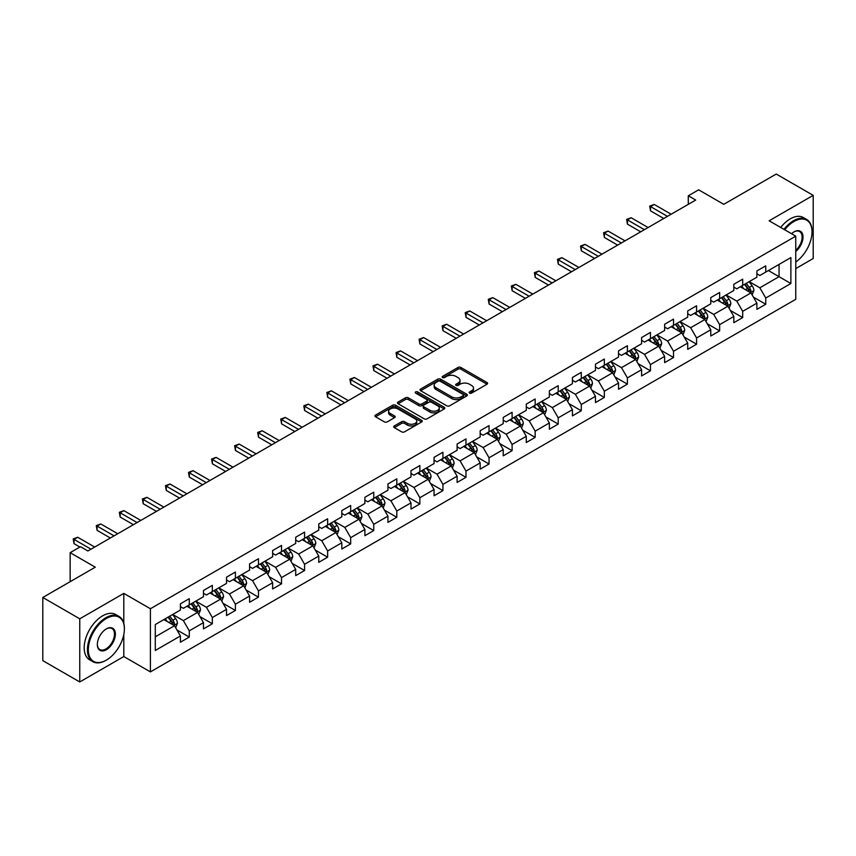 <?xml version="1.0" encoding="UTF-8"?>
<svg xmlns="http://www.w3.org/2000/svg" width="856" height="856" viewBox="0 0 856 856"><rect width="100%" height="100%" fill="white"/><g stroke="black" fill="none" stroke-linecap="round" stroke-linejoin="round"><path stroke-width="1.28" d="M469.58 393.118A1.434 0.824 0 0 0 471.613 393.118L487.021 384.216A2.054 1.188 0 0 0 487.62 383.381A2.054 1.188 0 0 0 487.021 382.546L460.913 367.47A2.054 1.188 0 0 0 458.003 367.47L442.595 376.373A1.434 0.824 0 0 0 442.167 376.95A1.434 0.824 0 0 0 442.595 377.539A1.434 0.824 0 0 0 444.617 377.539L446.618 376.383A6.57 3.788 0 0 1 455.906 376.383L458.078 377.646A6.57 3.788 0 0 1 460.004 380.321A6.57 3.788 0 0 1 458.078 383.007L456.088 384.162A1.434 0.824 0 0 0 455.66 384.74A1.434 0.824 0 0 0 456.088 385.328A1.434 0.824 0 0 0 458.11 385.328L460.111 384.184A6.57 3.788 0 0 1 469.398 384.184L471.57 385.435A6.57 3.788 0 0 1 473.496 388.11A6.57 3.788 0 0 1 471.57 390.796L469.58 391.952A1.434 0.824 0 0 0 469.152 392.53A1.434 0.824 0 0 0 469.58 393.118L469.58 391.952M394.316 425.935A2.054 1.188 0 0 0 393.707 426.77A2.054 1.188 0 0 0 394.316 427.615L401.635 431.841A2.054 1.188 0 0 0 404.546 431.841L421.666 421.955A2.054 1.188 0 0 0 422.265 421.12A2.054 1.188 0 0 0 421.666 420.285L395.547 405.209A2.054 1.188 0 0 0 392.647 405.209L375.527 415.085A2.054 1.188 0 0 0 374.917 415.93A2.054 1.188 0 0 0 375.527 416.765L384.376 421.869A2.054 1.188 0 0 0 387.276 421.869L394.605 417.642A2.054 1.188 0 0 0 395.205 416.808A2.054 1.188 0 0 0 394.605 415.963L390.218 413.437A5.489 3.167 0 0 1 388.603 411.19A5.489 3.167 0 0 1 391.995 408.269A5.489 3.167 0 0 1 397.976 408.954L415.171 418.884A5.489 3.167 0 0 1 416.776 421.12A5.489 3.167 0 0 1 413.384 424.052A5.489 3.167 0 0 1 407.403 423.356L404.546 421.708A2.054 1.188 0 0 0 401.635 421.708L394.316 425.935L394.316 427.615M795.759 268.591L813.2 258.523L813.2 195.361L776.242 174.036L723.769 204.327L698.646 189.818L688.299 195.789L695.693 200.058L87.879 550.975L80.496 546.706L70.149 552.676L70.149 581.695M123.799 623.361L123.799 593.39L79.758 618.813L42.8 597.477L95.273 567.186L70.149 552.676M123.799 593.39L150.41 608.744L795.759 236.16L795.759 299.311L150.41 671.896L150.41 608.744M813.2 195.361L769.148 220.794L795.759 236.16M446.757 405.787A2.054 1.188 0 0 0 449.668 405.787L466.788 395.911A2.054 1.188 0 0 0 467.387 395.065A2.054 1.188 0 0 0 466.788 394.231L440.669 379.155A2.054 1.188 0 0 0 437.769 379.155L420.649 389.041A2.054 1.188 0 0 0 420.05 389.876A2.054 1.188 0 0 0 420.649 390.711L446.757 405.787M416.219 393.428A1.434 0.824 0 0 1 417.675 393.632L444.2 408.943L427.101 418.819A2.054 1.188 0 0 1 424.202 418.819L398.083 403.743L405.412 399.538L405.412 397.837L398.083 402.063A2.054 1.188 0 0 0 397.484 402.898A2.054 1.188 0 0 0 398.083 403.743L398.083 402.063M405.412 399.538A2.054 1.188 0 0 1 408.312 399.538L408.312 397.837A2.054 1.188 0 0 0 405.412 397.837M408.312 397.837L418.905 403.946A2.054 1.188 0 0 0 421.805 403.946L426.663 401.143A2.054 1.188 0 0 0 427.272 400.308A2.054 1.188 0 0 0 426.663 399.463L415.642 393.097A1.434 0.824 0 0 1 415.224 392.508A1.434 0.824 0 0 1 416.102 391.748A1.434 0.824 0 0 1 417.675 391.93L444.221 407.253A2.054 1.188 0 0 1 444.82 408.098A2.054 1.188 0 0 1 444.221 408.933L444.221 407.253M79.758 618.813L79.758 681.965L42.8 660.639L42.8 597.477M176.935 629.952L189.283 637.078L189.283 630.851L203.471 622.654L203.471 628.893L212.341 623.767L212.341 617.54L226.53 609.344L226.53 615.571L235.4 610.456L235.4 604.229L249.588 596.033L249.588 602.26L258.459 597.146L258.459 590.908L272.647 582.722L272.647 588.949L281.517 583.824L281.517 577.597L295.705 569.411L295.705 575.639L304.575 570.513L304.575 564.286L318.764 556.09L318.764 562.328L327.634 557.202L327.634 550.975L341.822 542.779L341.822 549.006L350.692 543.892L350.692 537.664L364.881 529.468L364.881 535.696L373.751 530.581L373.751 524.343L387.939 516.157L387.939 522.385L396.81 517.27L396.81 511.032L410.998 502.846L410.998 509.074L419.868 503.949L419.868 497.721L434.056 489.525L434.056 495.763L442.927 490.638L442.927 484.41L457.115 476.214L457.115 482.442L465.985 477.327L465.985 471.1L480.173 462.903L480.173 469.131L489.044 464.016L489.044 457.789L503.232 449.593L503.232 455.82L512.102 450.705L512.102 444.467L526.29 436.282L526.29 442.509L535.16 437.384L535.16 431.156L549.359 422.96L549.359 429.198L558.219 424.073L558.219 417.846L572.418 409.65L572.418 415.877L581.278 410.762L581.278 404.535L595.476 396.339L595.476 402.566L604.336 397.452L604.336 391.224L618.535 383.028L618.535 389.255L627.395 384.141L627.395 377.903L641.593 369.717L641.593 375.945L650.453 370.819L650.453 364.592L664.652 356.396L664.652 362.634L673.522 357.508L673.522 351.281L687.71 343.085L687.71 349.323L696.581 344.198L696.581 337.97L710.769 329.774L710.769 336.001L719.639 330.887L719.639 324.659L733.827 316.463L733.827 322.691L742.698 317.576L742.698 311.338L756.886 303.152L756.886 309.38L765.756 304.255L765.756 298.027L790.88 283.518L790.88 257.581L779.056 264.408L779.056 276.691L790.88 283.518M189.283 637.078L180.413 642.203L180.413 635.976L155.289 650.474L155.289 624.538L180.413 610.028L180.413 603.801L189.283 598.676L189.283 604.903L203.471 596.718L203.471 590.49L212.341 585.365L212.341 591.592L226.53 583.407L226.53 577.169L235.4 572.054L235.4 578.282L249.588 570.085L249.588 563.858L258.459 558.743L258.459 564.971L272.647 556.775L272.647 550.547L281.517 545.422L281.517 551.66L295.705 543.464L295.705 537.236L304.575 532.111L304.575 538.338L318.764 530.153L318.764 523.926L327.634 518.8L327.634 525.028L341.822 516.842L341.822 510.604L350.692 505.489L350.692 511.717L364.881 503.521L364.881 497.293L373.751 492.179L373.751 498.406L387.939 490.21L387.939 483.982L396.81 478.857L396.81 485.095L410.998 476.899L410.998 470.672L419.868 465.546L419.868 471.774L434.056 463.588L434.056 457.361L442.927 452.236L442.927 458.463L457.115 450.277L457.115 444.039L465.985 438.925L465.985 445.152L480.173 436.956L480.173 430.729L489.044 425.614L489.044 431.841L503.232 423.645L503.232 417.418L512.102 412.292L512.102 418.531L526.29 410.334L526.29 404.107L535.16 398.982L535.16 405.209L549.359 397.024L549.359 390.796L558.219 385.671L558.219 391.898L572.418 383.713L572.418 377.475L581.278 372.36L581.278 378.587L595.476 370.391L595.476 364.164L604.336 359.049L604.336 365.277L618.535 357.08L618.535 350.853L627.395 345.728L627.395 351.966L641.593 343.77L641.593 337.542L650.453 332.417L650.453 338.655L664.652 330.459L664.652 324.231L673.522 319.106L673.522 325.334L687.71 317.148L687.71 310.91L696.581 305.795L696.581 312.023L710.769 303.827L710.769 297.599L719.639 292.485L719.639 298.712L733.827 290.516L733.827 284.288L742.698 279.174L742.698 285.401L756.886 277.205L756.886 270.978L765.756 265.852L765.756 272.09L790.88 257.581M186.918 606.273L197.565 612.415L183.366 620.611L172.73 614.469M180.413 606.615L183.366 608.316L189.283 604.903M183.366 620.611L189.283 630.851M197.565 612.415L203.471 622.654M209.977 592.962L220.623 599.104L206.424 607.3L195.789 601.147M203.471 593.304L206.424 595.006L212.341 591.592M206.424 607.3L212.341 617.54M220.623 599.104L226.53 609.344M233.035 579.651L243.682 585.793L229.483 593.989L218.847 587.837M226.53 579.994L229.483 581.695L235.4 578.282M229.483 593.989L235.4 604.229M243.682 585.793L249.588 596.033M256.094 566.33L266.74 572.482L252.541 580.668L241.906 574.526M249.588 566.672L252.541 568.384L258.459 564.971M252.541 580.668L258.459 590.908M266.74 572.482L272.647 582.722M279.152 553.019L289.799 559.171L275.6 567.357L264.964 561.215M272.647 553.361L275.6 555.073L281.517 551.66M275.6 567.357L281.517 577.597M289.799 559.171L295.705 569.411M302.211 539.708L312.857 545.85L298.669 554.046L288.023 547.904M295.705 540.05L298.669 541.752L304.575 538.338M298.669 554.046L304.575 564.286M312.857 545.85L318.764 556.09M325.269 526.397L335.916 532.539L321.728 540.735L311.081 534.593M318.764 526.74L321.728 528.441L327.634 525.028M321.728 540.735L327.634 550.975M335.916 532.539L341.822 542.779M348.328 513.086L358.974 519.228L344.786 527.424L334.14 521.272M341.822 513.429L344.786 515.13L350.692 511.717M344.786 527.424L350.692 537.664M358.974 519.228L364.881 529.468M371.386 499.765L382.033 505.917L367.845 514.103L357.198 507.961M364.881 500.107L367.845 501.819L373.751 498.406M367.845 514.103L373.751 524.343M382.033 505.917L387.939 516.157M394.445 486.454L405.091 492.607L390.903 500.792L380.257 494.65M387.939 486.797L390.903 488.509L396.81 485.095M390.903 500.792L396.81 511.032M405.091 492.607L410.998 502.846M417.503 473.143L428.15 479.285L413.962 487.481L403.315 481.34M410.998 473.486L413.962 475.187L419.868 471.774M413.962 487.481L419.868 497.721M428.15 479.285L434.056 489.525M440.562 459.833L451.208 465.974L437.02 474.171L426.374 468.029M434.056 460.175L437.02 461.876L442.927 458.463M437.02 474.171L442.927 484.41M451.208 465.974L457.115 476.214M463.62 446.522L474.267 452.664L460.079 460.86L449.432 454.707M457.115 446.864L460.079 448.565L465.985 445.152M460.079 460.86L465.985 471.1M474.267 452.664L480.173 462.903M486.679 433.211L497.325 439.353L483.137 447.538L472.491 441.396M480.173 433.543L483.137 435.255L489.044 431.841M483.137 447.538L489.044 457.789M497.325 439.353L503.232 449.593M509.737 419.889L520.384 426.042L506.196 434.227L495.549 428.086M503.232 420.232L506.196 421.944L512.102 418.531M506.196 434.227L512.102 444.467M520.384 426.042L526.29 436.282M532.796 406.579L543.442 412.72L529.254 420.917L518.608 414.775M526.29 406.921L529.254 408.633L535.16 405.209M529.254 420.917L535.16 431.156M543.442 412.72L549.359 422.96M555.854 393.268L566.501 399.41L552.313 407.606L541.666 401.464M549.359 393.61L552.313 395.312L558.219 391.898M552.313 407.606L558.219 417.846M566.501 399.41L572.418 409.65M578.913 379.957L589.559 386.099L575.371 394.295L564.725 388.143M572.418 380.299L575.371 382.001L581.278 378.587M575.371 394.295L581.278 404.535M589.559 386.099L595.476 396.339M601.971 366.646L612.618 372.788L598.43 380.974L587.783 374.832M595.476 366.978L598.43 368.69L604.336 365.277M598.43 380.974L604.336 391.224M612.618 372.788L618.535 383.028M625.03 353.325L635.676 359.477L621.488 367.663L610.842 361.521M618.535 353.667L621.488 355.379L627.395 351.966M621.488 367.663L627.395 377.903M635.676 359.477L641.593 369.717M648.088 340.014L658.735 346.156L644.547 354.352L633.9 348.21M641.593 340.356L644.547 342.068L650.453 338.655M644.547 354.352L650.453 364.592M658.735 346.156L664.652 356.396M671.147 326.703L681.793 332.845L667.605 341.041L656.959 334.899M664.652 327.046L667.605 328.747L673.522 325.334M667.605 341.041L673.522 351.281M681.793 332.845L687.71 343.085M694.205 313.392L704.852 319.534L690.664 327.73L680.017 321.578M687.71 313.735L690.664 315.436L696.581 312.023M690.664 327.73L696.581 337.97M704.852 319.534L710.769 329.774M717.275 300.082L727.91 306.223L713.722 314.409L703.076 308.267M710.769 300.413L713.722 302.125L719.639 298.712M713.722 314.409L719.639 324.659M727.91 306.223L733.827 316.463M740.333 286.76L750.969 292.913L736.781 301.098L726.134 294.956M733.827 287.102L736.781 288.814L742.698 285.401M736.781 301.098L742.698 311.338M750.969 292.913L756.886 303.152M768.41 270.55L779.056 276.691L759.839 287.787L749.193 281.645M756.886 273.792L759.839 275.504L765.756 272.09M759.839 287.787L765.756 298.027M79.758 681.965L123.799 656.541L150.41 671.896M688.299 195.789L688.299 204.327M155.289 636.821L174.506 625.725L163.86 619.583M174.506 625.725L180.413 635.976M753.408 297.128L765.756 304.255M730.35 310.45L742.698 317.576M707.291 323.761L719.639 330.887M684.233 337.071L696.581 344.198M661.174 350.382L673.522 357.508M638.116 363.693L650.453 370.819M615.057 377.015L627.395 384.141M591.999 390.325L604.336 397.452M568.94 403.636L581.278 410.762M545.882 416.947L558.219 424.073M522.823 430.258L535.16 437.384M499.765 443.579L512.102 450.705M476.706 456.89L489.044 464.016M453.648 470.201L465.985 477.327M430.589 483.512L442.927 490.638M407.531 496.822L419.868 503.949M384.472 510.144L396.81 517.27M361.414 523.455L373.751 530.581M338.355 536.765L350.692 543.892M315.297 550.076L327.634 557.202M292.238 563.387L304.575 570.513M269.18 576.709L281.517 583.824M246.121 590.019L258.459 597.146M223.063 603.33L235.4 610.456M199.994 616.641L212.341 623.767M123.799 656.541L123.799 634.521M470.147 393.321L471.57 392.508A6.57 3.788 0 0 0 473.496 389.822L473.496 388.11M460.004 380.321L460.004 382.033A6.57 3.788 0 0 1 458.078 384.708L456.655 385.532M487.021 382.546L487.021 384.216L460.913 369.171A2.054 1.188 0 0 0 458.003 369.171L443.162 377.742M466.755 395.921L440.669 380.856A2.054 1.188 0 0 0 437.769 380.856L420.671 390.732L420.649 389.041M463.16 395.654A1.434 0.824 0 0 0 463.578 395.065A1.434 0.824 0 0 0 463.16 394.477L440.23 381.252A1.434 0.824 0 0 0 438.197 381.252L436.1 382.461A6.57 3.788 0 0 0 434.174 385.147A6.57 3.788 0 0 0 436.1 387.822L451.765 396.874A6.57 3.788 0 0 0 461.052 396.874L463.16 395.654L463.16 397.366A1.434 0.824 0 0 0 463.578 396.777L463.578 395.065M434.174 385.147L434.174 386.848A6.57 3.788 0 0 0 436.1 389.534L436.1 387.822M463.16 397.366L461.052 398.575A6.57 3.788 0 0 1 451.765 398.575L436.1 389.534M408.312 399.538L418.905 405.658A2.054 1.188 0 0 0 421.805 405.658L426.663 402.844A2.054 1.188 0 0 0 427.272 402.01L427.272 400.308M429.894 410.291A5.489 3.167 0 0 0 435.875 410.976A5.489 3.167 0 0 0 439.267 408.055A5.489 3.167 0 0 0 437.662 405.808L431.595 402.309A2.054 1.188 0 0 0 428.695 402.309L423.838 405.123A2.054 1.188 0 0 0 423.239 405.958A2.054 1.188 0 0 0 423.838 406.793L429.894 410.291L429.894 412.004A5.489 3.167 0 0 0 435.875 412.688A5.489 3.167 0 0 0 439.267 409.757L439.267 408.055M423.239 405.958L423.239 407.659A2.054 1.188 0 0 0 423.838 408.505L423.838 406.793M429.894 412.004L423.838 408.505M416.776 421.12L416.776 422.821A5.489 3.167 0 0 1 413.384 425.753A5.489 3.167 0 0 1 407.403 425.068L404.546 423.41A2.054 1.188 0 0 0 401.635 423.41L394.338 427.625M388.603 411.19L388.603 412.902A5.489 3.167 0 0 0 390.218 415.139L390.218 413.437M394.573 417.664L390.218 415.139M421.634 421.976L395.547 406.91A2.054 1.188 0 0 0 392.647 406.91L375.549 416.776M752.135 294.935L753.901 290.505A5.543 3.199 -120 0 0 752.124 285.786L749.075 281.71M743.757 288.75L741.692 285.979M750.113 292.41L750.905 290.74A5.543 3.199 -120 0 0 749.321 287.402L746.272 283.336M744.88 284.139L748.262 288.654A2.825 1.626 60 0 1 748.775 289.51L750.905 290.74M744.495 284.353L747.545 288.429A5.543 3.199 60 0 1 749.128 291.757M667.455 216.354L650.507 206.574L654.198 204.434L671.147 214.225M663.764 218.494L650.507 210.833L650.507 206.574L649.693 206.103L654.198 204.434M650.507 210.833L649.693 206.103M795.759 262A25.498 14.723 120 0 0 812.012 231.89A25.498 14.723 120 0 0 793.983 221.479A25.498 14.723 120 0 0 784.717 229.783M783.957 229.344A26.129 15.087 -60 0 1 793.544 220.709A26.129 15.087 -60 0 1 806.609 219.414A26.129 15.087 -60 0 1 812.012 231.377A26.129 15.087 -60 0 1 812.012 231.634M791.522 233.709A12.754 7.362 -60 0 1 793.983 231.89L793.983 231.89A12.754 7.362 -60 0 1 802.96 236.096A12.754 7.362 -60 0 1 795.759 251.482M780.704 227.461A26.129 15.087 -60 0 1 790.291 218.836A26.129 15.087 -60 0 1 803.356 217.542L806.609 219.414M795.759 250.327A12.123 6.998 120 0 0 801.826 239.83A12.123 6.998 120 0 0 799.6 231.548A12.123 6.998 120 0 0 793.758 232.019M105.919 660.383L106.358 660.126A25.498 14.723 120 0 0 124.388 628.893A25.498 14.723 120 0 0 106.358 618.481A25.498 14.723 120 0 0 88.329 649.715A25.498 14.723 120 0 0 106.358 660.126L105.919 660.383A26.129 15.087 -60 0 1 92.855 661.677A26.129 15.087 -60 0 1 88.842 640.737A26.129 15.087 -60 0 1 105.919 617.711A26.129 15.087 -60 0 1 118.984 616.416A26.129 15.087 -60 0 1 124.388 628.379A26.129 15.087 -60 0 1 124.388 628.636M106.358 649.715A12.754 7.362 -60 0 1 97.338 644.504A12.754 7.362 -60 0 1 106.358 628.893L106.358 628.893A12.754 7.362 -60 0 1 115.378 634.093A12.754 7.362 -60 0 1 106.358 649.715M97.349 644.247A12.123 6.998 120 0 0 99.852 649.543A12.123 6.998 120 0 0 105.919 648.944A12.123 6.998 120 0 0 113.837 638.255A12.123 6.998 120 0 0 111.976 628.539A12.123 6.998 120 0 0 106.133 629.021M92.855 661.677L89.602 659.794A26.129 15.087 -60 0 1 85.589 638.854A26.129 15.087 -60 0 1 102.667 615.828A26.129 15.087 -60 0 1 115.731 614.533L118.984 616.416M729.077 308.246L730.842 303.816A5.543 3.199 -120 0 0 729.066 299.097L726.016 295.02M720.698 302.061L718.633 299.29M727.054 305.731L727.846 304.051A5.543 3.199 -120 0 0 726.263 300.724L723.213 296.647M721.822 297.449L725.203 301.965A2.825 1.626 60 0 1 725.717 302.821L727.846 304.051M721.437 297.674L724.486 301.74A5.543 3.199 60 0 1 726.07 305.078M706.018 321.556L707.784 317.127A5.543 3.199 -120 0 0 706.007 312.408L702.958 308.342M697.64 315.372L695.575 312.601M703.996 319.042L704.788 317.362A5.543 3.199 -120 0 0 703.204 314.034L700.155 309.958M698.764 310.76L702.145 315.276A2.825 1.626 60 0 1 702.658 316.132L704.788 317.362M698.378 310.985L701.428 315.051A5.543 3.199 60 0 1 703.011 318.389M644.397 229.676L627.448 219.885L631.14 217.745L648.088 227.536M640.705 231.805L627.448 224.154L627.448 219.885L626.635 219.414L631.14 217.745M627.448 224.154L626.635 219.414M621.338 242.986L604.39 233.196L608.081 231.066L625.03 240.846M617.647 245.116L604.39 237.465L604.39 233.196L603.576 232.725L608.081 231.066M604.39 237.465L603.576 232.725M682.96 334.867L684.725 330.437A5.543 3.199 -120 0 0 682.949 325.719L679.899 321.653M674.582 328.683L672.516 325.922M680.937 332.353L681.729 330.673A5.543 3.199 -120 0 0 680.145 327.345L677.096 323.268M675.705 324.071L679.086 328.586A2.825 1.626 60 0 1 679.6 329.453L681.729 330.673M675.32 324.296L678.369 328.372A5.543 3.199 60 0 1 679.953 331.7M659.901 348.178L661.667 343.748A5.543 3.199 -120 0 0 659.89 339.04L656.841 334.964M651.523 341.993L649.447 339.233M657.879 345.664L658.671 343.994A5.543 3.199 -120 0 0 657.087 340.656L654.038 336.59M652.647 337.382L656.028 341.908A2.825 1.626 60 0 1 656.541 342.764L658.671 343.994M652.261 337.606L655.311 341.683A5.543 3.199 60 0 1 656.894 345.011M636.843 361.5L638.608 357.07A5.543 3.199 -120 0 0 636.832 352.351L633.782 348.274M628.465 355.315L626.389 352.544M634.82 358.974L635.612 357.305A5.543 3.199 -120 0 0 634.029 353.967L630.979 349.901M629.588 350.703L632.969 355.219A2.825 1.626 60 0 1 633.483 356.075L635.612 357.305M629.203 350.917L632.252 354.994A5.543 3.199 60 0 1 633.836 358.322M598.28 256.297L581.331 246.507L585.023 244.377L601.971 254.168M594.588 258.426L581.331 250.776L581.331 246.507L580.518 246.036L585.023 244.377M581.331 250.776L580.518 246.036M575.221 269.608L558.273 259.817L561.964 257.688L578.913 267.479M571.53 271.748L558.273 264.087L558.273 259.817L557.459 259.357L561.964 257.688M558.273 264.087L557.459 259.357M552.163 282.919L535.203 273.139L538.905 270.999L555.854 280.789M548.471 285.059L535.203 277.398L535.203 273.139L534.401 272.668L538.905 270.999M535.203 277.398L534.401 272.668M613.784 374.81L615.539 370.38A5.543 3.199 -120 0 0 613.773 365.662L610.724 361.585M605.406 368.626L603.33 365.854M611.762 372.296L612.554 370.616A5.543 3.199 -120 0 0 610.97 367.288L607.921 363.212M606.53 364.014L609.911 368.529A2.825 1.626 60 0 1 610.424 369.385L612.554 370.616M606.144 364.239L609.194 368.305A5.543 3.199 60 0 1 610.777 371.643M529.104 296.24L512.145 286.45L515.847 284.31L532.796 294.1M525.413 298.37L512.145 290.719L512.145 286.45L511.332 285.979L515.847 284.31M512.145 290.719L511.332 285.979M590.726 388.121L592.48 383.691A5.543 3.199 -120 0 0 590.715 378.973L587.665 374.907M582.348 381.937L580.272 379.165M588.703 385.607L589.495 383.927A5.543 3.199 -120 0 0 587.912 380.599L584.862 376.522M583.471 377.325L586.852 381.84A2.825 1.626 60 0 1 587.366 382.696L589.495 383.927M583.086 377.55L586.135 381.615A5.543 3.199 60 0 1 587.719 384.954M506.046 309.551L489.086 299.76L492.789 297.631L509.737 307.411M502.354 311.68L489.086 304.03L489.086 299.76L488.273 299.29L492.789 297.631M489.086 304.03L488.273 299.29M567.667 401.432L569.422 397.002A5.543 3.199 -120 0 0 567.656 392.283L564.607 388.217M559.289 395.247L557.213 392.487M565.645 398.917L566.437 397.238A5.543 3.199 -120 0 0 564.853 393.91L561.803 389.833M560.413 390.636L563.794 395.151A2.825 1.626 60 0 1 564.307 396.018L566.437 397.238M560.027 390.86L563.077 394.937A5.543 3.199 60 0 1 564.66 398.265M482.987 322.862L466.028 313.071L469.73 310.942L486.679 320.733M479.296 324.991L466.028 317.341L466.028 313.071L465.215 312.601L469.73 310.942M466.028 317.341L465.215 312.601M544.609 414.743L546.363 410.313A5.543 3.199 -120 0 0 544.598 405.605L541.548 401.528M536.231 408.558L534.155 405.798M542.586 412.228L543.378 410.559A5.543 3.199 -120 0 0 541.795 407.221L538.745 403.155M537.354 403.946L540.735 408.473A2.825 1.626 60 0 1 541.249 409.329L543.378 410.559M536.969 404.171L540.018 408.248A5.543 3.199 60 0 1 541.602 411.575M459.929 336.173L442.969 326.382L446.672 324.253L463.62 334.043M456.237 338.313L442.969 330.651L442.969 326.382L442.156 325.922L446.672 324.253M442.969 330.651L442.156 325.922M521.55 428.064L523.305 423.634A5.543 3.199 -120 0 0 521.539 418.916L518.49 414.839M513.172 421.869L511.096 419.108M519.528 425.539L520.32 423.87A5.543 3.199 -120 0 0 518.736 420.531L515.687 416.465M514.296 417.268L517.677 421.783A2.825 1.626 60 0 1 518.19 422.639L520.32 423.87M513.91 417.482L516.96 421.559A5.543 3.199 60 0 1 518.543 424.886M436.87 349.483L419.911 339.704L423.613 337.564L440.562 347.354M433.168 351.623L419.911 343.962L419.911 339.704L419.098 339.233L423.613 337.564M419.911 343.962L419.098 339.233M498.492 441.375L500.246 436.945A5.543 3.199 -120 0 0 498.481 432.226L495.431 428.15M490.114 435.19L488.038 432.419M496.469 438.861L497.261 437.181A5.543 3.199 -120 0 0 495.678 433.853L492.628 429.776M491.237 430.579L494.618 435.094A2.825 1.626 60 0 1 495.132 435.95L497.261 437.181M490.852 430.803L493.901 434.869A5.543 3.199 60 0 1 495.485 438.208M413.812 362.805L396.852 353.014L400.555 350.874L417.503 360.665M410.11 364.934L396.852 357.284L396.852 353.014L396.039 352.544L400.555 350.874M396.852 357.284L396.039 352.544M475.433 454.686L477.188 450.256A5.543 3.199 -120 0 0 475.422 445.537L472.373 441.471M467.055 448.501L464.979 445.73M473.411 452.171L474.203 450.491A5.543 3.199 -120 0 0 472.619 447.164L469.57 443.087M468.179 443.89L471.56 448.405A2.825 1.626 60 0 1 472.073 449.261L474.203 450.491M467.793 444.114L470.843 448.18A5.543 3.199 60 0 1 472.426 451.519M390.753 376.116L373.794 366.325L377.496 364.196L394.445 373.976M387.051 378.245L373.794 370.595L373.794 366.325L372.981 365.854L377.496 364.196M373.794 370.595L372.981 365.854M452.375 467.997L454.129 463.567A5.543 3.199 -120 0 0 452.364 458.848L449.314 454.782M443.997 461.812L441.921 459.051M450.352 465.482L451.144 463.802A5.543 3.199 -120 0 0 449.56 460.475L446.5 456.398M445.12 457.2L448.501 461.716A2.825 1.626 60 0 1 449.015 462.582L451.144 463.802M444.735 457.425L447.784 461.502A5.543 3.199 60 0 1 449.368 464.829M367.695 389.427L350.735 379.636L354.438 377.507L371.386 387.297M363.993 391.556L350.735 383.905L350.735 379.636L349.922 379.165L354.438 377.507M350.735 383.905L349.922 379.165M429.316 481.307L431.071 476.878A5.543 3.199 -120 0 0 429.305 472.17L426.256 468.093M420.938 475.123L418.862 472.362M427.294 478.793L428.086 477.113A5.543 3.199 -120 0 0 426.502 473.785L423.442 469.709M422.062 470.511L425.443 475.037A2.825 1.626 60 0 1 425.956 475.893L428.086 477.113M421.676 470.736L424.726 474.812A5.543 3.199 60 0 1 426.309 478.14M344.636 402.737L327.677 392.947L331.379 390.817L348.328 400.608M340.934 404.877L327.677 397.216L327.677 392.947L326.864 392.487L331.379 390.817M327.677 397.216L326.864 392.487M406.258 494.629L408.012 490.199A5.543 3.199 -120 0 0 406.247 485.48L403.197 481.404M397.88 488.434L395.804 485.673M404.235 492.104L405.027 490.435A5.543 3.199 -120 0 0 403.444 487.096L400.383 483.03M399.003 483.833L402.384 488.348A2.825 1.626 60 0 1 402.898 489.204L405.027 490.435M398.618 484.047L401.667 488.123A5.543 3.199 60 0 1 403.251 491.451M321.578 416.048L304.618 406.268L308.32 404.128L325.269 413.919M317.876 418.188L304.618 410.527L304.618 406.268L303.805 405.798L308.32 404.128M304.618 410.527L303.805 405.798M383.199 507.94L384.954 503.51A5.543 3.199 -120 0 0 383.188 498.791L380.139 494.715M374.821 501.755L372.745 498.984M381.177 505.415L381.969 503.745A5.543 3.199 -120 0 0 380.385 500.407L377.325 496.341M375.945 497.143L379.326 501.659A2.825 1.626 60 0 1 379.839 502.515L381.969 503.745M375.559 497.368L378.609 501.434A5.543 3.199 60 0 1 380.192 504.773M298.519 429.37L281.56 419.579L285.262 417.439L302.211 427.23M294.817 431.499L281.56 423.848L281.56 419.579L280.747 419.108L285.262 417.439M281.56 423.848L280.747 419.108M360.141 521.25L361.895 516.821A5.543 3.199 -120 0 0 360.13 512.102L357.08 508.036M351.763 515.066L349.687 512.295M358.118 518.736L358.91 517.056A5.543 3.199 -120 0 0 357.327 513.728L354.266 509.652M352.886 510.454L356.267 514.97A2.825 1.626 60 0 1 356.781 515.826L358.91 517.056M352.501 510.679L355.55 514.745A5.543 3.199 60 0 1 357.134 518.083M275.461 442.68L258.501 432.89L262.204 430.761L279.152 440.54M271.759 444.81L258.501 437.159L258.501 432.89L257.688 432.419L262.204 430.761M258.501 437.159L257.688 432.419M337.082 534.561L338.837 530.132A5.543 3.199 -120 0 0 337.071 525.413L334.022 521.347M328.704 528.377L326.628 525.616M335.06 532.047L335.852 530.367A5.543 3.199 -120 0 0 334.257 527.039L331.208 522.962M329.828 523.765L333.209 528.28A2.825 1.626 60 0 1 333.722 529.136L335.852 530.367M329.442 523.99L332.492 528.066A5.543 3.199 60 0 1 334.075 531.394M252.402 455.991L235.443 446.201L239.145 444.071L256.094 453.862M248.7 458.12L235.443 450.47L235.443 446.201L234.63 445.73L239.145 444.071M235.443 450.47L234.63 445.73M314.024 547.872L315.778 543.442A5.543 3.199 -120 0 0 314.013 538.734L310.963 534.658M305.645 541.688L303.57 538.927M312.001 545.358L312.793 543.678A5.543 3.199 -120 0 0 311.199 540.35L308.149 536.273M306.769 537.076L310.15 541.602A2.825 1.626 60 0 1 310.664 542.458L312.793 543.678M306.384 537.301L309.433 541.377A5.543 3.199 60 0 1 311.017 544.705M229.344 469.302L212.384 459.512L216.076 457.382L233.035 467.173M225.642 471.442L212.384 463.781L212.384 459.512L211.571 459.041L216.076 457.382M212.384 463.781L211.571 459.041M290.965 561.194L292.72 556.764A5.543 3.199 -120 0 0 290.954 552.045L287.905 547.968M282.587 554.998L280.511 552.238M288.943 558.668L289.735 556.999A5.543 3.199 -120 0 0 288.14 553.661L285.091 549.595M283.71 550.397L287.092 554.913A2.825 1.626 60 0 1 287.605 555.769L289.735 556.999M283.325 550.611L286.375 554.688A5.543 3.199 60 0 1 287.958 558.016M206.285 482.613L189.326 472.833L193.017 470.693L209.977 480.484M202.583 484.753L189.326 477.092L189.326 472.833L188.513 472.362L193.017 470.693M189.326 477.092L188.513 472.362M267.907 574.504L269.661 570.075A5.543 3.199 -120 0 0 267.896 565.356L264.846 561.279M259.529 568.32L257.453 565.548M265.884 571.979L266.676 570.31A5.543 3.199 -120 0 0 265.082 566.972L262.032 562.906M260.652 563.708L264.033 568.223A2.825 1.626 60 0 1 264.547 569.08L266.676 570.31M260.267 563.933L263.316 567.999A5.543 3.199 60 0 1 264.9 571.337M183.227 495.934L166.267 486.144L169.959 484.004L186.918 493.794M179.525 498.064L166.267 490.413L166.267 486.144L165.454 485.673L169.959 484.004M166.267 490.413L165.454 485.673M244.848 587.815L246.603 583.385A5.543 3.199 -120 0 0 244.837 578.667L241.788 574.59M236.47 581.631L234.394 578.859M242.815 585.301L243.618 583.621A5.543 3.199 -120 0 0 242.023 580.293L238.974 576.216M237.594 577.019L240.975 581.534A2.825 1.626 60 0 1 241.488 582.39L243.618 583.621M237.198 577.244L240.258 581.31A5.543 3.199 60 0 1 241.841 584.648M160.168 509.245L143.209 499.455L146.9 497.325L163.86 507.105M156.466 511.374L143.209 503.724L143.209 499.455L142.396 498.984L146.9 497.325M143.209 503.724L142.396 498.984M221.79 601.126L223.544 596.696A5.543 3.199 -120 0 0 221.779 591.978L218.729 587.912M213.411 594.941L211.336 592.17M219.757 598.612L220.559 596.932A5.543 3.199 -120 0 0 218.965 593.604L215.915 589.527M214.535 590.33L217.916 594.845A2.825 1.626 60 0 1 218.43 595.701L220.559 596.932M214.139 590.554L217.199 594.631A5.543 3.199 60 0 1 218.783 597.959M137.099 522.556L120.15 512.765L123.842 510.636L140.801 520.427M133.408 524.685L120.15 517.035L120.15 512.765L119.337 512.295L123.842 510.636M120.15 517.035L119.337 512.295M198.731 614.437L200.486 610.007A5.543 3.199 -120 0 0 198.72 605.288L195.671 601.222M190.353 608.252L188.277 605.492M196.698 611.922L197.501 610.242A5.543 3.199 -120 0 0 195.906 606.915L192.857 602.838M191.476 603.64L194.858 608.167A2.825 1.626 60 0 1 195.371 609.023L197.501 610.242M191.081 603.865L194.141 607.942A5.543 3.199 60 0 1 195.724 611.27M114.041 535.867L97.092 526.076L100.783 523.947L117.743 533.737M110.349 538.007L97.092 530.346L97.092 526.076L96.279 525.605L100.783 523.947M97.092 530.346L96.279 525.605M175.673 627.758L177.427 623.328A5.543 3.199 -120 0 0 175.662 618.61L172.612 614.533M167.294 621.563L165.219 618.802M173.64 625.233L174.431 623.564A5.543 3.199 -120 0 0 172.848 620.226L169.798 616.16M168.407 616.951L171.799 621.477A2.825 1.626 60 0 1 172.313 622.333L174.431 623.564M168.022 617.176L171.082 621.253A5.543 3.199 60 0 1 172.666 624.58M90.982 549.178L74.033 539.398L77.725 537.258L94.684 547.048M79.897 547.048L74.033 543.656L74.033 539.398L73.22 538.927L77.725 537.258M74.033 543.656L73.22 538.927M471.57 392.508L471.57 390.796M456.088 385.328L456.088 384.162M458.078 384.708L458.078 383.007M442.595 377.539L442.595 376.373M458.003 369.171L458.003 367.47M460.913 369.171L460.913 367.47M437.769 380.856L437.769 379.155M440.669 380.856L440.669 379.155M466.788 395.911L466.788 394.231M451.765 398.575L451.765 396.874M461.052 398.575L461.052 396.874M418.905 405.658L418.905 403.946M421.805 405.658L421.805 403.946M426.663 402.844L426.663 401.143M417.675 393.632L417.675 391.93M401.635 423.41L401.635 421.708M404.546 423.41L404.546 421.708M407.403 425.068L407.403 423.356M394.605 417.642L394.605 415.963M375.527 416.765L375.527 415.085M392.647 406.91L392.647 405.209M395.547 406.91L395.547 405.209M421.666 421.955L421.666 420.285M750.423 292.591L753.858 290.612M749.321 287.402L752.124 285.786M745.383 289.681L747.545 288.429M727.365 305.902L730.799 303.923M726.263 300.724L729.066 299.097M722.325 302.992L724.486 301.74M704.306 319.224L707.741 317.234M703.204 314.034L706.007 312.408M699.266 316.303L701.428 315.051M681.248 332.535L684.682 330.544M680.145 327.345L682.949 325.719M676.208 329.624L678.369 328.372M658.189 345.845L661.624 343.855M657.087 340.656L659.89 339.04M653.149 342.935L655.311 341.683M635.131 359.156L638.565 357.177M634.029 353.967L636.832 352.351M630.091 356.246L632.252 354.994M612.072 372.467L615.507 370.488M610.97 367.288L613.773 365.662M607.032 369.557L609.194 368.305M589.014 385.778L592.448 383.798M587.912 380.599L590.715 378.973M583.974 382.867L586.135 381.615M565.955 399.099L569.39 397.109M564.853 393.91L567.656 392.283M560.915 396.189L563.077 394.937M542.897 412.41L546.331 410.42M541.795 407.221L544.598 405.605M537.846 409.5L540.018 408.248M519.838 425.721L523.273 423.741M518.736 420.531L521.539 418.916M514.788 422.81L516.96 421.559M496.78 439.032L500.214 437.052M495.678 433.853L498.481 432.226M491.729 436.121L493.901 434.869M473.721 452.343L477.156 450.363M472.619 447.164L475.422 445.537M468.671 449.432L470.843 448.18M450.663 465.664L454.097 463.674M449.56 460.475L452.364 458.848M445.612 462.754L447.784 461.502M427.604 478.975L431.039 476.985M426.502 473.785L429.305 472.17M422.554 476.064L424.726 474.812M404.546 492.286L407.98 490.306M403.444 487.096L406.247 485.48M399.495 489.375L401.667 488.123M381.487 505.596L384.922 503.617M380.385 500.407L383.188 498.791M376.437 502.686L378.609 501.434M358.429 518.907L361.863 516.928M357.327 513.728L360.13 512.102M353.378 515.997L355.55 514.745M335.37 532.229L338.805 530.239M334.257 527.039L337.071 525.413M330.32 529.308L332.492 528.066M312.312 545.54L315.746 543.549M311.199 540.35L314.013 538.734M307.261 542.629L309.433 541.377M289.253 558.85L292.688 556.871M288.14 553.661L290.954 552.045M284.203 555.94L286.375 554.688M266.195 572.161L269.629 570.182M265.082 566.972L267.896 565.356M261.144 569.251L263.316 567.999M243.125 585.472L246.571 583.492M242.023 580.293L244.837 578.667M238.086 582.562L240.258 581.31M220.067 598.793L223.512 596.803M218.965 593.604L221.779 591.978M215.027 595.872L217.199 594.631M197.008 612.104L200.454 610.114M195.906 606.915L198.72 605.288M191.969 609.194L194.141 607.942M173.95 625.415L177.395 623.436M172.848 620.226L175.662 618.61M168.91 622.505L171.082 621.253"/></g></svg>
